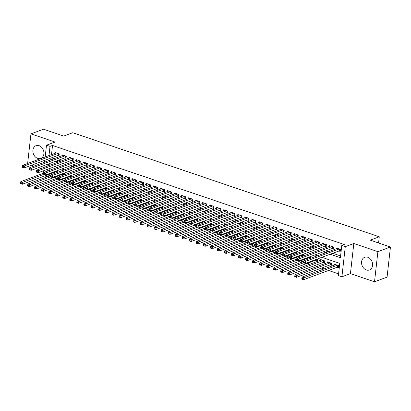 <?xml version="1.0" encoding="UTF-8"?>
<svg xmlns="http://www.w3.org/2000/svg" width="411" height="411" viewBox="0 0 411 411"><rect width="100%" height="100%" fill="white"/><g stroke="black" fill="none" stroke-linecap="round" stroke-linejoin="round"><path stroke-width="0.62" d="M37.689 158.384A6.776 5.338 -110.3 0 0 40.756 158.384A6.776 5.338 -110.3 0 0 43.864 152.034A6.776 5.338 -110.3 0 0 39.112 145.679A6.776 5.338 -110.3 0 0 36.045 145.674A6.776 5.338 -110.3 0 0 32.937 152.024A6.776 5.338 -110.3 0 0 37.689 158.384M366.355 269.976A6.776 5.338 -110.3 0 0 369.422 269.976A6.776 5.338 -110.3 0 0 372.53 263.626A6.776 5.338 -110.3 0 0 367.783 257.271A6.776 5.338 -110.3 0 0 364.711 257.271A6.776 5.338 -110.3 0 0 361.603 263.621A6.776 5.338 -110.3 0 0 366.355 269.976M49.289 174.249L49.14 175.595L46.628 176.525L44.814 175.908M31.37 165.284L33.897 166.136M38.403 167.667L40.925 168.525M45.174 156.966L46.494 145.201L55.028 142.036L30.953 133.863L43.504 129.208L63.715 136.072L72.752 132.722L379.276 236.798L370.239 240.147L390.45 247.011L387.07 277.137L374.519 281.792L377.899 251.66L353.82 243.487L345.281 246.651L341.906 276.778L338.387 275.586L339.758 263.369L321.9 257.307M353.82 243.487L350.439 273.613L374.519 281.792M350.439 273.613L341.906 276.778M49.14 175.595L49.849 175.836M54.355 177.362L56.882 178.22M61.388 179.751L63.911 180.609M68.416 182.14L70.939 182.998M75.444 184.524L77.972 185.382M82.477 186.913L85 187.77M89.506 189.301L92.033 190.154M96.539 191.685L99.061 192.543M103.567 194.074L106.095 194.932M110.6 196.458L113.123 197.316M117.628 198.847L120.156 199.705M124.656 201.236L127.184 202.094M131.69 203.62L134.212 204.478M138.718 206.009L141.245 206.867M145.751 208.398L148.273 209.25M152.779 210.781L155.307 211.639M159.812 213.17L162.335 214.028M166.84 215.554L169.368 216.412M173.868 217.943L176.396 218.801M180.902 220.332L183.424 221.19M187.93 222.716L190.457 223.574M194.963 225.105L197.486 225.963M201.991 227.489L204.519 228.346M209.024 229.877L211.547 230.735M216.052 232.266L218.58 233.124M223.081 234.65L225.608 235.508M230.114 237.039L232.636 237.897M237.142 239.428L239.67 240.286M244.175 241.812L246.698 242.67M251.203 244.201L253.731 245.059M258.236 246.585L260.759 247.443M265.265 248.974L267.792 249.831M272.293 251.362L274.82 252.22M279.326 253.746L281.848 254.604M286.354 256.135L288.882 256.993M293.387 258.524L295.91 259.377M300.415 260.908L302.943 261.766M307.449 263.297L309.971 264.155M314.477 265.681L317.004 266.539M321.505 268.07L324.032 268.928M328.538 270.459L338.582 273.865M30.953 133.863L27.629 163.47M390.45 247.011L377.899 251.66M57.781 155.492L59.009 155.913L59.241 153.873L55.023 152.44L54.92 153.354M64.81 157.881L66.043 158.297L66.269 156.262L62.051 154.829L61.948 155.743M71.843 160.264L73.071 160.686L73.302 158.651L69.084 157.218L68.981 158.127M78.871 162.653L80.104 163.069L80.33 161.035L76.112 159.602L76.009 160.516M85.904 165.042L87.132 165.458L87.363 163.424L83.145 161.991L83.043 162.9M92.932 167.426L94.165 167.847L94.391 165.808L90.173 164.379L90.071 165.289M99.965 169.815L101.193 170.231L101.419 168.197L97.201 166.763L97.104 167.678M106.994 172.204L108.221 172.62L108.453 170.586L104.235 169.152L104.132 170.062M114.022 174.588L115.255 175.004L115.481 172.969L111.263 171.536L111.16 172.45M121.055 176.977L122.283 177.393L122.514 175.358L118.296 173.925L118.193 174.839M128.083 179.36L129.316 179.782L129.542 177.742L125.324 176.314L125.221 177.223M135.116 181.749L136.344 182.165L136.575 180.131L132.357 178.698L132.255 179.612M142.144 184.138L143.377 184.554L143.603 182.52L139.386 181.087L139.283 181.996M149.178 186.522L150.405 186.943L150.637 184.904L146.414 183.476L146.316 184.385M156.206 188.911L157.434 189.327L157.665 187.293L153.447 185.859L153.344 186.774M163.234 191.3L164.467 191.716L164.693 189.682L160.475 188.248L160.372 189.158M170.267 193.684L171.495 194.1L171.726 192.065L167.508 190.632L167.405 191.547M177.295 196.073L178.528 196.489L178.754 194.454L174.536 193.021L174.434 193.935M184.328 198.456L185.556 198.878L185.787 196.838L181.57 195.41L181.467 196.319M191.356 200.845L192.589 201.262L192.816 199.227L188.598 197.794L188.495 198.708M198.39 203.234L199.618 203.65L199.849 201.616L195.626 200.183L195.528 201.092M205.418 205.618L206.651 206.039L206.877 204L202.659 202.572L202.556 203.481M212.446 208.007L213.679 208.423L213.905 206.389L209.687 204.955L209.584 205.87M219.479 210.396L220.707 210.812L220.938 208.778L216.72 207.344L216.618 208.254M226.507 212.78L227.74 213.196L227.966 211.162L223.748 209.728L223.646 210.643M233.54 215.169L234.768 215.585L235 213.55L230.782 212.117L230.679 213.026M240.569 217.553L241.802 217.974L242.028 215.934L237.81 214.506L237.707 215.415M247.602 219.942L248.83 220.358L249.061 218.323L244.838 216.89L244.74 217.804M254.63 222.33L255.863 222.747L256.089 220.712L251.871 219.279L251.768 220.188M261.658 224.714L262.891 225.136L263.117 223.096L258.899 221.668L258.796 222.577M268.691 227.103L269.919 227.519L270.15 225.485L265.932 224.052L265.83 224.966M275.719 229.487L276.952 229.908L277.178 227.874L272.961 226.44L272.858 227.35M282.753 231.876L283.98 232.292L284.212 230.258L279.994 228.824L279.891 229.739M289.781 234.265L291.014 234.681L291.24 232.647L287.022 231.213L286.919 232.123M296.814 236.649L298.042 237.07L298.273 235.03L294.055 233.602L293.952 234.511M303.842 239.038L305.075 239.454L305.301 237.419L301.083 235.986L300.98 236.9M310.875 241.427L312.103 241.843L312.329 239.808L308.111 238.375L308.009 239.284M317.903 243.81L319.131 244.232L319.362 242.192L315.145 240.764L315.042 241.673M324.931 246.199L326.164 246.615L326.391 244.581L322.173 243.148L322.07 244.062M331.965 248.583L333.193 249.004L333.424 246.97L329.206 245.537L329.103 246.446M337.169 267.258L338.397 267.674L338.628 265.64L334.41 264.206L334.307 265.121M330.136 264.874L331.369 265.29L331.595 263.256L327.377 261.822L327.274 262.732M323.108 262.485L324.336 262.901L324.567 260.867L320.349 259.433L320.246 260.348M316.074 260.096L317.307 260.517L317.482 258.945M309.046 257.712L310.274 258.129L310.454 256.556M302.018 255.323L303.246 255.74L303.421 254.173M294.985 252.935L296.218 253.356L296.393 251.784M287.957 250.551L289.185 250.967L289.359 249.4M280.924 248.162L282.157 248.578L282.331 247.011M273.896 245.778L275.123 246.194L275.303 244.622M266.862 243.389L268.095 243.805L268.27 242.238M259.834 241L261.062 241.421L261.242 239.849M252.801 238.616L254.034 239.032L254.209 237.46M245.773 236.227L247.006 236.644L247.181 235.077M238.745 233.838L239.973 234.26L240.147 232.688M231.712 231.455L232.945 231.871L233.119 230.304M224.683 229.066L225.911 229.482L226.091 227.915M217.65 226.682L218.883 227.098L219.058 225.526M210.622 224.293L211.85 224.709L212.03 223.142M203.589 221.904L204.822 222.325L204.997 220.753M196.561 219.52L197.794 219.936L197.968 218.364M189.533 217.131L190.761 217.547L190.935 215.981M182.499 214.742L183.732 215.164L183.907 213.592M175.471 212.359L176.699 212.775L176.874 211.208M168.438 209.97L169.671 210.386L169.846 208.819M161.41 207.586L162.638 208.002L162.818 206.43M154.377 205.197L155.61 205.613L155.784 204.046M147.349 202.808L148.577 203.229L148.756 201.657M140.321 200.424L141.548 200.84L141.723 199.268M133.287 198.035L134.52 198.451L134.695 196.884M126.259 195.646L127.487 196.068L127.662 194.495M119.226 193.262L120.459 193.679L120.634 192.112M112.198 190.874L113.426 191.295L113.606 189.723M105.165 188.49L106.398 188.906L106.572 187.334M98.137 186.101L99.364 186.517L99.544 184.95M91.108 183.712L92.336 184.133L92.511 182.561M84.075 181.328L85.308 181.744L85.483 180.172M77.047 178.939L78.275 179.355L78.45 177.788M70.014 176.55L71.247 176.971L71.422 175.399M62.986 174.166L64.214 174.583L64.393 173.016M49.952 168.382L49.741 170.252M313.66 257.163L313.29 257.301M306.627 254.779L306.257 254.912M299.598 252.39L299.229 252.529M292.57 250.001L292.195 250.14M285.537 247.617L285.167 247.751M278.509 245.228L278.139 245.367M271.476 242.839L271.106 242.978M264.448 240.456L264.078 240.594M257.414 238.067L257.045 238.205M250.386 235.683L250.016 235.816M243.353 233.294L242.983 233.433M236.325 230.905L235.955 231.044M229.297 228.521L228.927 228.655M222.264 226.132L221.894 226.271M215.236 223.743L214.866 223.882M208.202 221.359L207.832 221.498M201.174 218.971L200.804 219.109M194.141 216.587L193.771 216.72M187.113 214.198L186.743 214.337M180.085 211.809L179.71 211.948M173.052 209.425L172.682 209.559M166.023 207.036L165.654 207.175M158.99 204.647L158.62 204.786M151.962 202.263L151.592 202.402M144.929 199.874L144.559 200.013M137.901 197.491L137.531 197.624M130.873 195.102L130.498 195.24M123.839 192.713L123.47 192.851M116.811 190.329L116.441 190.463M109.778 187.94L109.408 188.079M102.75 185.551L102.38 185.69M95.717 183.167L95.347 183.306M88.689 180.778L88.319 180.917M81.661 178.395L81.286 178.528M74.627 176.006L74.257 176.144M67.599 173.617L67.229 173.755M60.566 171.233L60.196 171.366M53.538 168.844L53.168 168.983M57.36 170.627L57.186 172.199L55.953 171.777M330.233 254.219L340.4 257.671L341.767 245.454L344.279 244.524L52.521 145.463L51.493 154.623M51.534 157.809L54.057 158.667M58.562 160.198L61.09 161.055M65.59 162.581L68.118 163.439M72.624 164.97L75.146 165.828M79.652 167.359L82.179 168.212M86.685 169.743L89.208 170.601M93.713 172.132L96.241 172.99M100.746 174.516L103.269 175.374M107.774 176.905L110.302 177.763M114.803 179.294L117.33 180.152M121.836 181.677L124.358 182.535M128.864 184.066L131.392 184.924M135.897 186.455L138.42 187.308M142.925 188.839L145.453 189.697M149.958 191.228L152.481 192.086M156.987 193.612L159.514 194.47M164.02 196.001L166.542 196.859M171.048 198.39L173.57 199.248M178.076 200.774L180.604 201.631M185.109 203.162L187.632 204.02M192.137 205.546L194.665 206.404M199.171 207.935L201.693 208.793M206.199 210.324L208.726 211.182M213.232 212.708L215.754 213.566M220.26 215.097L222.788 215.955M227.288 217.486L229.816 218.339M234.321 219.87L236.844 220.728M241.349 222.259L243.877 223.116M248.383 224.642L250.905 225.5M255.411 227.031L257.938 227.889M262.444 229.42L264.967 230.278M269.472 231.804L272 232.662M276.5 234.193L279.028 235.051M283.533 236.582L286.056 237.435M290.562 238.966L293.089 239.824M297.595 241.355L300.117 242.213M304.623 243.738L307.151 244.596M311.656 246.127L314.179 246.985M318.684 248.516L321.212 249.374M325.712 250.9L328.24 251.758M332.746 253.289L340.591 255.95M338.993 250.972L340.226 251.388L340.452 249.354L336.234 247.92L336.131 248.835M378.582 242.978L379.276 236.798M46.494 145.201L50.008 146.393L48.981 155.553M52.521 145.463L50.008 146.393M341.767 245.454L345.281 246.651M43.35 173.252L43.633 170.724M44.008 167.385L44.218 165.515M44.588 162.175L44.799 160.305M50.245 165.073L48 164.308L47.815 165.972M47.44 169.311L47.229 171.181M46.782 175.178L46.628 176.525M317.4 255.776L314.872 254.923M310.367 253.392L307.844 252.534M303.339 251.003L300.811 250.145M296.305 248.619L293.783 247.761M289.277 246.23L286.75 245.372M282.244 243.841L279.721 242.983M275.216 241.457L272.688 240.599M268.188 239.068L265.66 238.21M261.155 236.679L258.632 235.827M254.126 234.296L251.599 233.438M247.093 231.907L244.571 231.049M240.065 229.523L237.537 228.665M233.032 227.134L230.509 226.276M226.004 224.745L223.476 223.887M218.971 222.361L216.448 221.503M211.942 219.972L209.415 219.114M204.914 217.583L202.387 216.731M197.881 215.2L195.359 214.342M190.853 212.811L188.325 211.953M183.82 210.427L181.297 209.569M176.792 208.038L174.264 207.18M169.758 205.649L167.236 204.791M162.73 203.265L160.203 202.407M155.702 200.876L153.175 200.018M148.669 198.487L146.146 197.634M141.641 196.104L139.113 195.246M134.608 193.715L132.085 192.857M127.58 191.331L125.052 190.473M120.546 188.942L118.024 188.084M113.518 186.553L110.991 185.695M106.49 184.169L103.962 183.311M99.457 181.78L96.934 180.922M92.429 179.396L89.901 178.538M85.396 177.007L82.873 176.149M78.367 174.618L75.84 173.761M71.334 172.235L68.812 171.377M64.306 169.846L61.778 168.988M57.278 167.457L54.75 166.599M49.022 158.738L51.545 159.596M56.05 161.127L58.578 161.985M63.083 163.511L65.606 164.369M70.111 165.9L72.639 166.758M77.145 168.289L79.667 169.147M84.173 170.673L86.7 171.531M91.206 173.062L93.729 173.92M98.234 175.451L100.762 176.304M105.262 177.835L107.79 178.693M112.295 180.224L114.818 181.081M119.324 182.607L121.851 183.465M126.357 184.996L128.879 185.854M133.385 187.385L135.913 188.243M140.418 189.769L142.941 190.627M147.446 192.158L149.974 193.016M154.474 194.542L157.002 195.4M161.508 196.931L164.03 197.789M168.536 199.32L171.063 200.178M175.569 201.703L178.091 202.561M182.597 204.092L185.125 204.95M189.63 206.481L192.153 207.334M196.658 208.865L199.186 209.723M203.686 211.254L206.214 212.112M210.72 213.638L213.242 214.496M217.748 216.027L220.275 216.885M224.781 218.416L227.304 219.274M231.809 220.799L234.337 221.657M238.842 223.188L241.365 224.046M245.87 225.577L248.398 226.43M252.899 227.961L255.426 228.819M259.932 230.35L262.454 231.208M266.96 232.734L269.488 233.592M273.993 235.123L276.516 235.981M281.021 237.512L283.549 238.37M288.054 239.896L290.577 240.754M295.083 242.285L297.61 243.142M302.111 244.673L304.638 245.526M309.144 247.057L311.666 247.915M316.172 249.446L318.7 250.304M323.205 251.83L325.728 252.688M339.224 248.938L305.63 261.386L303.873 260.79L337.467 248.342M340.303 250.695L339.635 250.772A0.868 0.288 6.4 0 0 339.394 250.823L305.404 263.42L303.647 262.824L304.294 262.876L304.381 262.059L303.683 261.822L303.59 262.634M304.381 262.059L305.63 261.386L305.404 263.42L304.294 262.876M303.873 260.79L303.683 261.822M335.638 264.627L302.049 277.076L303.806 277.672L303.575 279.706L337.57 267.109A0.868 0.288 -173.6 0 1 337.806 267.058L338.474 266.98M302.465 279.161L303.575 279.706L301.818 279.11L302.465 279.161L302.558 278.345L301.854 278.108L301.761 278.92M302.558 278.345L337.395 265.223M301.854 278.108L302.049 277.076M332.191 246.549L298.602 259.002L296.845 258.401L330.434 245.953M333.27 248.306L332.602 248.383A0.868 0.288 6.4 0 0 332.365 248.434L298.376 261.036L296.619 260.44L297.261 260.487L297.353 259.675L296.65 259.433L296.557 260.25M297.353 259.675L298.602 259.002L298.376 261.036L297.261 260.487M296.845 258.401L296.65 259.433M325.163 244.165L291.574 256.613L289.817 256.017L323.406 243.564M326.242 245.922L325.574 245.999A0.868 0.288 6.4 0 0 325.337 246.05L291.342 258.647L289.585 258.051L290.233 258.103L290.325 257.286L289.621 257.05L289.529 257.861M290.325 257.286L291.574 256.613L291.342 258.647L290.233 258.103M289.817 256.017L289.621 257.05M318.129 241.776L284.54 254.224L282.783 253.628L316.372 241.18M319.213 243.533L318.546 243.61A0.868 0.288 6.4 0 0 318.304 243.661L284.314 256.264L282.557 255.663L283.2 255.714L283.292 254.897L282.588 254.661L282.501 255.472M283.292 254.897L284.54 254.224L284.314 256.264L283.2 255.714M282.783 253.628L282.588 254.661M311.101 239.387L277.512 251.84L275.755 251.244L309.344 238.791M312.18 241.149L311.512 241.221A0.868 0.288 6.4 0 0 311.276 241.278L277.281 253.875L275.524 253.279L276.171 253.325L276.264 252.513L275.56 252.272L275.468 253.089M276.264 252.513L277.512 251.84L277.281 253.875L276.171 253.325M275.755 251.244L275.56 252.272M328.61 262.239L295.016 274.687L296.773 275.288L296.547 277.322L330.536 264.725A0.868 0.288 -173.6 0 1 330.778 264.669L331.446 264.592M295.437 276.773L296.547 277.322L294.79 276.726L295.437 276.773L295.524 275.961L294.826 275.719L294.733 276.536M295.524 275.961L330.367 262.835M294.826 275.719L295.016 274.687M321.577 259.85L287.988 272.303L289.745 272.899L289.519 274.933L323.508 262.336A0.868 0.288 -173.6 0 1 323.745 262.285L324.413 262.208M288.404 274.389L289.519 274.933L287.762 274.337L288.404 274.389L288.496 273.572L287.792 273.336L287.7 274.147M288.496 273.572L323.334 260.451M287.792 273.336L287.988 272.303M303.75 261.468L280.96 269.914L282.717 270.51L282.485 272.55L316.48 259.947A0.868 0.288 -173.6 0 1 316.717 259.896L317.384 259.819M281.376 272L282.485 272.55L280.728 271.948L281.376 272L281.468 271.183L280.764 270.947L280.672 271.758M281.468 271.183L303.626 262.763M280.764 270.947L280.96 269.914M296.716 259.079L273.926 267.53L275.683 268.126L275.457 270.161L309.447 257.563A0.868 0.288 -173.6 0 1 309.688 257.507L310.356 257.435M274.343 269.611L275.457 270.161L273.7 269.565L274.343 269.611L274.435 268.799L273.731 268.558L273.644 269.375M274.435 268.799L296.598 260.374M273.731 268.558L273.926 267.53M304.073 237.003L270.479 249.451L268.722 248.855L302.311 236.407M305.152 238.76L304.484 238.837A0.868 0.288 6.4 0 0 304.243 238.889L270.253 251.486L268.496 250.89L269.143 250.941L269.231 250.124L268.527 249.888L268.44 250.7M269.231 250.124L270.479 249.451L270.253 251.486L269.143 250.941M268.722 248.855L268.527 249.888M289.688 256.695L266.898 265.141L268.655 265.737L268.424 267.772L302.419 255.174A0.868 0.288 -173.6 0 1 302.655 255.123L303.323 255.046M267.314 267.227L268.424 267.772L266.667 267.176L267.314 267.227L267.407 266.41L266.703 266.174L266.611 266.986M267.407 266.41L289.565 257.985M266.703 266.174L266.898 265.141M297.04 234.614L263.451 247.062L261.694 246.466L295.283 234.018M298.119 236.371L297.451 236.448A0.868 0.288 6.4 0 0 297.215 236.5L263.22 249.102L261.463 248.506L262.11 248.552L262.203 247.741L261.499 247.499L261.406 248.316M262.203 247.741L263.451 247.062L263.22 249.102L262.11 248.552M261.694 246.466L261.499 247.499M282.655 254.306L259.865 262.752L261.622 263.348L261.396 265.388L295.386 252.786A0.868 0.288 -173.6 0 1 295.627 252.734L296.295 252.657M260.286 264.838L261.396 265.388L259.639 264.792L260.286 264.838L260.374 264.026L259.67 263.785L259.582 264.602M260.374 264.026L282.537 255.601M259.67 263.785L259.865 262.752M290.012 232.225L256.418 244.679L254.661 244.083L288.255 231.629M291.091 233.987L290.423 234.065A0.868 0.288 6.4 0 0 290.181 234.116L256.192 246.713L254.435 246.117L255.082 246.163L255.169 245.352L254.471 245.11L254.378 245.927M255.169 245.352L256.418 244.679L256.192 246.713L255.082 246.163M254.661 244.083L254.471 245.11M275.627 251.917L252.837 260.369L254.594 260.964L254.363 262.999L288.358 250.402A0.868 0.288 -173.6 0 1 288.594 250.35L289.262 250.273M253.253 262.449L254.363 262.999L252.606 262.403L253.253 262.449L253.346 261.637L252.642 261.396L252.549 262.213M253.346 261.637L275.504 253.212M252.642 261.396L252.837 260.369M282.979 229.841L249.39 242.29L247.633 241.694L281.222 229.246M284.058 231.599L283.39 231.676A0.868 0.288 6.4 0 0 283.153 231.727L249.164 244.324L247.401 243.728L248.049 243.78L248.141 242.963L247.437 242.726L247.345 243.538M248.141 242.963L249.39 242.29L249.164 244.324L248.049 243.78M247.633 241.694L247.437 242.726M268.594 249.534L245.804 257.98L247.561 258.576L247.335 260.61L281.324 248.013A0.868 0.288 -173.6 0 1 281.566 247.961L282.234 247.884M246.225 260.065L247.335 260.61L245.578 260.014L246.225 260.065L246.312 259.249L245.614 259.012L245.521 259.824M246.312 259.249L268.475 250.828M245.614 259.012L245.804 257.98M275.951 227.453L242.362 239.906L240.599 239.305L274.194 226.857M277.029 229.21L276.362 229.287A0.868 0.288 6.4 0 0 276.125 229.343L242.13 241.94L240.373 241.344L241.021 241.391L241.113 240.579L240.409 240.337L240.317 241.154M241.113 240.579L242.362 239.906L242.13 241.94L241.021 241.391M240.599 239.305L240.409 240.337M261.566 247.145L238.776 255.591L240.533 256.192L240.307 258.226L274.296 245.629A0.868 0.288 -173.6 0 1 274.533 245.573L275.2 245.495M239.192 257.676L240.307 258.226L238.544 257.63L239.192 257.676L239.284 256.865L238.58 256.623L238.488 257.44M239.284 256.865L261.447 248.439M238.58 256.623L238.776 255.591M268.917 225.069L235.328 237.517L233.571 236.921L267.16 224.468M270.001 226.826L269.328 226.903A0.868 0.288 6.4 0 0 269.092 226.954L235.102 239.551L233.345 238.955L233.987 239.007L234.08 238.19L233.376 237.954L233.289 238.765M234.08 238.19L235.328 237.517L235.102 239.551L233.987 239.007M233.571 236.921L233.376 237.954M254.537 244.761L231.742 253.207L233.505 253.803L233.273 255.837L267.268 243.24A0.868 0.288 -173.6 0 1 267.504 243.189L268.172 243.112M232.164 255.293L233.273 255.837L231.516 255.241L232.164 255.293L232.256 254.476L231.552 254.239L231.46 255.051M232.256 254.476L254.414 246.05M231.552 254.239L231.742 253.207M261.889 222.68L228.3 235.128L226.543 234.532L260.132 222.084M262.968 224.437L262.3 224.514A0.868 0.288 6.4 0 0 262.064 224.565L228.069 237.168L226.312 236.566L226.959 236.618L227.052 235.801L226.348 235.565L226.256 236.376M227.052 235.801L228.3 235.128L228.069 237.168L226.959 236.618M226.543 234.532L226.348 235.565M247.504 242.372L224.714 250.818L226.471 251.414L226.245 253.453L260.235 240.851A0.868 0.288 -173.6 0 1 260.471 240.8L261.144 240.723M225.13 252.904L226.245 253.453L224.488 252.852L225.13 252.904L225.223 252.087L224.519 251.851L224.432 252.662M225.223 252.087L247.386 243.666M224.519 251.851L224.714 250.818M254.861 220.291L221.267 232.744L219.51 232.148L253.099 219.695M255.94 222.053L255.272 222.125A0.868 0.288 6.4 0 0 255.031 222.181L221.041 234.779L219.284 234.183L219.931 234.229L220.019 233.417L219.315 233.176L219.227 233.993M220.019 233.417L221.267 232.744L221.041 234.779L219.931 234.229M219.51 232.148L219.315 233.176M240.476 239.983L217.686 248.434L219.443 249.03L219.212 251.064L253.207 238.467A0.868 0.288 -173.6 0 1 253.443 238.416L254.111 238.339M218.102 250.515L219.212 251.064L217.455 250.469L218.102 250.515L218.195 249.703L217.491 249.462L217.398 250.278M218.195 249.703L240.353 241.278M217.491 249.462L217.686 248.434M247.828 217.907L214.239 230.355L212.482 229.759L246.071 217.311M248.907 219.664L248.239 219.741A0.868 0.288 6.4 0 0 248.003 219.793L214.008 232.39L212.251 231.794L212.898 231.845L212.99 231.028L212.287 230.792L212.194 231.604M212.99 231.028L214.239 230.355L214.008 232.39L212.898 231.845M212.482 229.759L212.287 230.792M240.8 215.518L207.206 227.966L205.449 227.37L239.043 214.922M241.879 217.275L241.211 217.352A0.868 0.288 6.4 0 0 240.969 217.404L206.98 230.006L205.223 229.41L205.87 229.456L205.957 228.644L205.259 228.403L205.166 229.22M205.957 228.644L207.206 227.966L206.98 230.006L205.87 229.456M205.449 227.37L205.259 228.403M233.767 213.134L200.178 225.582L198.421 224.987L232.01 212.533M234.845 214.891L234.178 214.968A0.868 0.288 6.4 0 0 233.941 215.02L199.952 227.617L198.189 227.021L198.837 227.067L198.929 226.256L198.225 226.014L198.133 226.831M198.929 226.256L200.178 225.582L199.952 227.617L198.837 227.067M198.421 224.987L198.225 226.014M226.738 210.745L193.149 223.194L191.387 222.598L224.981 210.149M227.817 212.502L227.149 212.579A0.868 0.288 6.4 0 0 226.913 212.631L192.918 225.228L191.161 224.632L191.809 224.683L191.901 223.867L191.197 223.63L191.105 224.442M191.901 223.867L193.149 223.194L192.918 225.228L191.809 224.683M191.387 222.598L191.197 223.63M219.705 208.356L186.116 220.81L184.359 220.209L217.948 207.761M220.789 210.113L220.116 210.191A0.868 0.288 6.4 0 0 219.88 210.247L185.89 222.844L184.133 222.248L184.775 222.294L184.868 221.483L184.164 221.241L184.077 222.058M184.868 221.483L186.116 220.81L185.89 222.844L184.775 222.294M184.359 220.209L184.164 221.241M212.677 205.973L179.088 218.421L177.331 217.825L210.92 205.372M213.756 207.73L213.088 207.807A0.868 0.288 6.4 0 0 212.852 207.858L178.857 220.455L177.1 219.859L177.747 219.911L177.84 219.094L177.136 218.858L177.043 219.669M177.84 219.094L179.088 218.421L178.857 220.455L177.747 219.911M177.331 217.825L177.136 218.858M205.644 203.584L172.055 216.032L170.298 215.436L203.887 202.988M206.728 205.341L206.06 205.418A0.868 0.288 6.4 0 0 205.819 205.469L171.829 218.071L170.072 217.47L170.714 217.522L170.806 216.705L170.103 216.469L170.015 217.28M170.806 216.705L172.055 216.032L171.829 218.071L170.714 217.522M170.298 215.436L170.103 216.469M198.616 201.195L165.027 213.648L163.27 213.052L196.859 200.599M199.695 202.957L199.027 203.034A0.868 0.288 6.4 0 0 198.79 203.085L164.796 215.683L163.039 215.087L163.686 215.133L163.778 214.321L163.075 214.08L162.982 214.896M163.778 214.321L165.027 213.648L164.796 215.683L163.686 215.133M163.27 213.052L163.075 214.08M191.588 198.811L157.994 211.259L156.237 210.663L189.831 198.215M192.667 200.568L191.999 200.645A0.868 0.288 6.4 0 0 191.757 200.696L157.767 213.294L156.01 212.698L156.658 212.749L156.745 211.932L156.046 211.696L155.954 212.508M156.745 211.932L157.994 211.259L157.767 213.294L156.658 212.749M156.237 210.663L156.046 211.696M184.554 196.422L150.965 208.87L149.208 208.274L182.797 195.826M185.633 198.179L184.965 198.256A0.868 0.288 6.4 0 0 184.729 198.308L150.739 210.91L148.977 210.314L149.625 210.36L149.717 209.548L149.013 209.307L148.921 210.124M149.717 209.548L150.965 208.87L150.739 210.91L149.625 210.36M149.208 208.274L149.013 209.307M177.526 194.038L143.937 206.486L142.175 205.89L175.769 193.437M178.605 195.795L177.937 195.872A0.868 0.288 6.4 0 0 177.696 195.924L143.706 208.521L141.949 207.925L142.596 207.971L142.689 207.159L141.985 206.918L141.893 207.735M142.689 207.159L143.937 206.486L143.706 208.521L142.596 207.971M142.175 205.89L141.985 206.918M170.493 191.649L136.904 204.097L135.147 203.502L168.736 191.053M171.577 193.406L170.904 193.483A0.868 0.288 6.4 0 0 170.668 193.535L136.678 206.132L134.921 205.536L135.563 205.587L135.656 204.77L134.952 204.534L134.859 205.346M135.656 204.77L136.904 204.097L136.678 206.132L135.563 205.587M135.147 203.502L134.952 204.534M163.465 189.26L129.876 201.714L128.119 201.113L161.708 188.664M164.544 191.017L163.876 191.094A0.868 0.288 6.4 0 0 163.64 191.151L129.645 203.748L127.888 203.152L128.535 203.198L128.628 202.387L127.924 202.145L127.831 202.962M128.628 202.387L129.876 201.714L129.645 203.748L128.535 203.198M128.119 201.113L127.924 202.145M156.432 186.877L122.843 199.325L121.086 198.729L154.675 186.281M157.516 188.634L156.848 188.711A0.868 0.288 6.4 0 0 156.606 188.762L122.617 201.359L120.86 200.763L121.502 200.815L121.594 199.998L120.891 199.761L120.803 200.573M121.594 199.998L122.843 199.325L122.617 201.359L121.502 200.815M121.086 198.729L120.891 199.761M149.404 184.488L115.815 196.936L114.058 196.34L147.647 183.892M150.483 186.245L149.815 186.322A0.868 0.288 6.4 0 0 149.578 186.373L115.583 198.975L113.826 198.374L114.474 198.426L114.566 197.609L113.862 197.372L113.77 198.189M114.566 197.609L115.815 196.936L115.583 198.975L114.474 198.426M114.058 196.34L113.862 197.372M142.376 182.099L108.781 194.552L107.024 193.956L140.613 181.503M143.454 183.861L142.787 183.938A0.868 0.288 6.4 0 0 142.545 183.989L108.555 196.586L106.798 195.99L107.446 196.037L107.533 195.225L106.834 194.984L106.742 195.8M107.533 195.225L108.781 194.552L108.555 196.586L107.446 196.037M107.024 193.956L106.834 194.984M135.342 179.715L101.753 192.163L99.996 191.567L133.585 179.119M136.421 181.472L135.753 181.549A0.868 0.288 6.4 0 0 135.517 181.6L101.527 194.198L99.765 193.602L100.412 193.653L100.505 192.836L99.801 192.6L99.709 193.411M100.505 192.836L101.753 192.163L101.527 194.198L100.412 193.653M99.996 191.567L99.801 192.6M128.314 177.326L94.725 189.774L92.963 189.178L126.557 176.73M129.393 179.083L128.725 179.16A0.868 0.288 6.4 0 0 128.484 179.211L94.494 191.814L92.737 191.218L93.384 191.264L93.477 190.452L92.773 190.211L92.681 191.028M93.477 190.452L94.725 189.774L94.494 191.814L93.384 191.264M92.963 189.178L92.773 190.211M121.281 174.942L87.692 187.39L85.935 186.794L119.524 174.341M122.365 176.699L121.692 176.776A0.868 0.288 6.4 0 0 121.456 176.828L87.466 189.425L85.709 188.829L86.351 188.875L86.444 188.063L85.74 187.827L85.647 188.639M86.444 188.063L87.692 187.39L87.466 189.425L86.351 188.875M85.935 186.794L85.74 187.827M114.253 172.553L80.664 185.001L78.907 184.405L112.496 171.957M115.332 174.31L114.664 174.387A0.868 0.288 6.4 0 0 114.428 174.439L80.433 187.036L78.676 186.44L79.323 186.491L79.415 185.674L78.712 185.438L78.619 186.25M79.415 185.674L80.664 185.001L80.433 187.036L79.323 186.491M78.907 184.405L78.712 185.438M107.22 170.164L73.631 182.618L71.874 182.016L105.463 169.568M108.304 171.921L107.636 171.998A0.868 0.288 6.4 0 0 107.394 172.055L73.405 184.652L71.648 184.056L72.29 184.102L72.382 183.291L71.678 183.049L71.591 183.866M72.382 183.291L73.631 182.618L73.405 184.652L72.29 184.102M71.874 182.016L71.678 183.049M100.192 167.78L66.603 180.229L64.846 179.633L98.434 167.185M101.27 169.538L100.603 169.615A0.868 0.288 6.4 0 0 100.366 169.666L66.371 182.263L64.614 181.667L65.262 181.719L65.354 180.902L64.65 180.665L64.558 181.477M65.354 180.902L66.603 180.229L66.371 182.263L65.262 181.719M64.846 179.633L64.65 180.665M93.163 165.392L59.569 177.84L57.812 177.244L91.401 164.796M94.242 167.149L93.574 167.226A0.868 0.288 6.4 0 0 93.333 167.277L59.343 179.879L57.586 179.278L58.234 179.33L58.321 178.513L57.622 178.276L57.53 179.093M58.321 178.513L59.569 177.84L59.343 179.879L58.234 179.33M57.812 177.244L57.622 178.276M86.13 163.003L52.541 175.456L50.784 174.86L84.373 162.407M87.209 164.765L86.541 164.842A0.868 0.288 6.4 0 0 86.305 164.893L52.31 177.49L50.553 176.894L51.2 176.941L51.293 176.129L50.589 175.887L50.496 176.704M51.293 176.129L52.541 175.456L52.31 177.49L51.2 176.941M50.784 174.86L50.589 175.887M79.102 160.619L45.513 173.067L43.751 172.471L77.345 160.023M80.181 162.376L79.513 162.453A0.868 0.288 6.4 0 0 79.272 162.504L45.282 175.101L43.525 174.505L44.172 174.557L44.26 173.74L43.561 173.504L43.468 174.315M44.26 173.74L45.513 173.067L45.282 175.101L44.172 174.557M43.751 172.471L43.561 173.504M72.069 158.23L38.48 170.678L36.723 170.082L70.312 157.634M73.148 159.987L72.48 160.064A0.868 0.288 6.4 0 0 72.244 160.115L38.254 172.718L36.497 172.122L37.139 172.168L37.231 171.356L36.528 171.115L36.435 171.932M37.231 171.356L38.48 170.678L38.254 172.718L37.139 172.168M36.723 170.082L36.528 171.115M65.041 155.846L31.452 168.294L29.695 167.698L63.284 155.245M66.12 157.603L65.452 157.68A0.868 0.288 6.4 0 0 65.215 157.732L31.221 170.329L29.464 169.733L30.111 169.779L30.203 168.967L29.5 168.731L29.407 169.543M30.203 168.967L31.452 168.294L31.221 170.329L30.111 169.779M29.695 167.698L29.5 168.731M58.008 153.457L24.419 165.905L22.662 165.309L56.25 152.861M59.092 155.214L58.424 155.291A0.868 0.288 6.4 0 0 58.182 155.343L24.192 167.945L22.435 167.344L23.078 167.395L23.17 166.578L22.466 166.342L22.379 167.154M23.17 166.578L24.419 165.905L24.192 167.945L23.078 167.395M22.662 165.309L22.466 166.342M233.443 237.599L210.653 246.045L212.41 246.641L212.184 248.676L246.174 236.078A0.868 0.288 -173.6 0 1 246.415 236.027L247.083 235.95M211.074 248.131L212.184 248.676L210.427 248.08L211.074 248.131L211.162 247.314L210.458 247.078L210.37 247.89M211.162 247.314L233.325 238.889M210.458 247.078L210.653 246.045M226.415 235.21L203.625 243.656L205.382 244.252L205.151 246.292L239.145 233.689A0.868 0.288 -173.6 0 1 239.382 233.638L240.05 233.561M204.041 245.742L205.151 246.292L203.394 245.696L204.041 245.742L204.133 244.93L203.43 244.689L203.337 245.506M204.133 244.93L226.291 236.505M203.43 244.689L203.625 243.656M219.382 232.826L196.592 241.272L198.349 241.868L198.123 243.903L232.112 231.306A0.868 0.288 -173.6 0 1 232.354 231.254L233.022 231.177M197.013 243.353L198.123 243.903L196.366 243.307L197.013 243.353L197.1 242.541L196.401 242.3L196.309 243.117M197.1 242.541L219.263 234.116M196.401 242.3L196.592 241.272M212.353 230.437L189.563 238.883L191.321 239.479L191.094 241.514L225.084 228.917A0.868 0.288 -173.6 0 1 225.32 228.865L225.988 228.788M189.98 240.969L191.094 241.514L189.332 240.918L189.98 240.969L190.072 240.152L189.368 239.916L189.276 240.728M190.072 240.152L212.235 231.732M189.368 239.916L189.563 238.883M205.325 228.048L182.53 236.495L184.292 237.096L184.061 239.13L218.056 226.533A0.868 0.288 -173.6 0 1 218.292 226.476L218.96 226.399M182.952 238.58L184.061 239.13L182.304 238.534L182.952 238.58L183.044 237.769L182.34 237.527L182.248 238.344M183.044 237.769L205.202 229.343M182.34 237.527L182.53 236.495M198.292 225.665L175.502 234.111L177.259 234.707L177.033 236.741L211.023 224.144A0.868 0.288 -173.6 0 1 211.259 224.093L211.932 224.016M175.918 236.197L177.033 236.741L175.276 236.145L175.918 236.197L176.011 235.38L175.307 235.143L175.22 235.955M176.011 235.38L198.174 226.954M175.307 235.143L175.502 234.111M191.264 223.276L168.474 231.722L170.231 232.318L170 234.357L203.995 221.755A0.868 0.288 -173.6 0 1 204.231 221.704L204.899 221.627M168.89 233.808L170 234.357L168.243 233.756L168.89 233.808L168.983 232.991L168.279 232.754L168.186 233.571M168.983 232.991L191.141 224.57M168.279 232.754L168.474 231.722M184.231 220.887L161.441 229.338L163.198 229.934L162.972 231.968L196.961 219.371A0.868 0.288 -173.6 0 1 197.203 219.32L197.871 219.243M161.857 231.419L162.972 231.968L161.215 231.372L161.857 231.419L161.949 230.607L161.246 230.365L161.158 231.182M161.949 230.607L184.113 222.181M161.246 230.365L161.441 229.338M177.203 218.503L154.413 226.949L156.17 227.545L155.939 229.579L189.933 216.982A0.868 0.288 -173.6 0 1 190.17 216.931L190.838 216.854M154.829 229.035L155.939 229.579L154.182 228.984L154.829 229.035L154.921 228.218L154.217 227.982L154.125 228.793M154.921 228.218L177.079 219.793M154.217 227.982L154.413 226.949M170.169 216.114L147.379 224.56L149.136 225.156L148.91 227.196L182.9 214.593A0.868 0.288 -173.6 0 1 183.142 214.542L183.809 214.465M147.801 226.646L148.91 227.196L147.153 226.6L147.801 226.646L147.888 225.834L147.189 225.593L147.097 226.41M147.888 225.834L170.051 217.409M147.189 225.593L147.379 224.56M163.141 213.73L140.351 222.176L142.108 222.772L141.882 224.807L175.872 212.21A0.868 0.288 -173.6 0 1 176.108 212.158L176.776 212.081M140.768 224.257L141.882 224.807L140.12 224.211L140.768 224.257L140.86 223.445L140.156 223.209L140.064 224.021M140.86 223.445L163.023 215.02M140.156 223.209L140.351 222.176M156.113 211.341L133.318 219.787L135.08 220.383L134.849 222.418L168.839 209.821A0.868 0.288 -173.6 0 1 169.08 209.769L169.748 209.692M133.739 221.873L134.849 222.418L133.092 221.822L133.739 221.873L133.832 221.056L133.128 220.82L133.036 221.632M133.832 221.056L155.99 212.636M133.128 220.82L133.318 219.787M149.08 208.952L126.29 217.398L128.047 218L127.821 220.034L161.811 207.437A0.868 0.288 -173.6 0 1 162.047 207.38L162.72 207.303M126.706 219.484L127.821 220.034L126.064 219.438L126.706 219.484L126.799 218.673L126.095 218.431L126.002 219.248M126.799 218.673L148.962 210.247M126.095 218.431L126.29 217.398M142.052 206.569L119.262 215.015L121.019 215.611L120.788 217.645L154.783 205.048A0.868 0.288 -173.6 0 1 155.019 204.997L155.687 204.919M119.678 217.1L120.788 217.645L119.031 217.049L119.678 217.1L119.771 216.284L119.067 216.047L118.974 216.859M119.771 216.284L141.929 207.858M119.067 216.047L119.262 215.015M135.019 204.18L112.229 212.626L113.986 213.222L113.76 215.261L147.749 202.659A0.868 0.288 -173.6 0 1 147.991 202.608L148.659 202.531M112.645 214.712L113.76 215.261L112.003 214.66L112.645 214.712L112.737 213.895L112.033 213.658L111.946 214.475M112.737 213.895L134.9 205.474M112.033 213.658L112.229 212.626M127.991 201.791L105.201 210.242L106.958 210.838L106.726 212.872L140.721 200.275A0.868 0.288 -173.6 0 1 140.958 200.224L141.625 200.147M105.617 212.323L106.726 212.872L104.969 212.276L105.617 212.323L105.709 211.511L105.005 211.269L104.913 212.086M105.709 211.511L127.867 203.085M105.005 211.269L105.201 210.242M120.957 199.407L98.167 207.853L99.924 208.449L99.698 210.483L133.688 197.886A0.868 0.288 -173.6 0 1 133.929 197.835L134.597 197.758M98.589 209.939L99.698 210.483L97.941 209.887L98.589 209.939L98.676 209.122L97.977 208.886L97.885 209.697M98.676 209.122L120.839 200.696M97.977 208.886L98.167 207.853M113.929 197.018L91.139 205.464L92.896 206.065L92.67 208.1L126.66 195.497A0.868 0.288 -173.6 0 1 126.896 195.446L127.564 195.369M91.555 207.55L92.67 208.1L90.908 207.504L91.555 207.55L91.648 206.738L90.944 206.497L90.852 207.314M91.648 206.738L113.806 198.313M90.944 206.497L91.139 205.464M106.896 194.634L84.106 203.08L85.868 203.676L85.637 205.711L119.627 193.113A0.868 0.288 -173.6 0 1 119.868 193.062L120.536 192.985M84.527 205.166L85.637 205.711L83.88 205.115L84.527 205.166L84.62 204.349L83.916 204.113L83.823 204.925M84.62 204.349L106.778 195.924M83.916 204.113L84.106 203.08M99.868 192.245L77.078 200.691L78.835 201.287L78.609 203.327L112.599 190.725A0.868 0.288 -173.6 0 1 112.835 190.673L113.508 190.596M77.494 202.777L78.609 203.327L76.852 202.726L77.494 202.777L77.587 201.96L76.883 201.724L76.79 202.536M77.587 201.96L99.75 193.54M76.883 201.724L77.078 200.691M92.84 189.856L70.05 198.302L71.807 198.903L71.576 200.938L105.57 188.341A0.868 0.288 -173.6 0 1 105.807 188.284L106.475 188.212M70.466 200.388L71.576 200.938L69.819 200.342L70.466 200.388L70.558 199.576L69.855 199.335L69.762 200.152M70.558 199.576L92.716 191.151M69.855 199.335L70.05 198.302M85.807 187.473L63.017 195.919L64.774 196.515L64.548 198.549L98.537 185.952A0.868 0.288 -173.6 0 1 98.779 185.9L99.447 185.823M63.433 198.004L64.548 198.549L62.791 197.953L63.433 198.004L63.525 197.188L62.821 196.951L62.734 197.763M63.525 197.188L85.688 188.762M62.821 196.951L63.017 195.919M78.778 185.084L55.988 193.53L57.746 194.126L57.514 196.165L91.509 183.563A0.868 0.288 -173.6 0 1 91.745 183.512L92.413 183.434M56.405 195.615L57.514 196.165L55.757 195.564L56.405 195.615L56.497 194.804L55.793 194.562L55.701 195.379M56.497 194.804L78.655 186.378M55.793 194.562L55.988 193.53M71.745 182.695L48.955 191.146L50.712 191.742L50.486 193.776L84.476 181.179A0.868 0.288 -173.6 0 1 84.717 181.128L85.385 181.051M49.377 193.227L50.486 193.776L48.729 193.18L49.377 193.227L49.464 192.415L48.765 192.173L48.673 192.99M49.464 192.415L71.627 183.989M48.765 192.173L48.955 191.146M64.717 180.311L41.927 188.757L43.684 189.353L43.453 191.387L77.448 178.79A0.868 0.288 -173.6 0 1 77.684 178.739L78.352 178.662M42.343 190.843L43.453 191.387L41.696 190.791L42.343 190.843L42.436 190.026L41.732 189.79L41.639 190.601M42.436 190.026L64.594 181.6M41.732 189.79L41.927 188.757M57.684 177.922L34.894 186.368L36.656 186.969L36.425 189.003L70.415 176.401A0.868 0.288 -173.6 0 1 70.656 176.35L71.324 176.273M35.315 188.454L36.425 189.003L34.668 188.408L35.315 188.454L35.403 187.642L34.704 187.401L34.611 188.217M35.403 187.642L57.566 179.217M34.704 187.401L34.894 186.368M50.656 175.538L27.866 183.984L29.623 184.58L29.397 186.615L63.386 174.017A0.868 0.288 -173.6 0 1 63.623 173.966L64.291 173.889M28.282 186.07L29.397 186.615L27.64 186.019L28.282 186.07L28.374 185.253L27.671 185.017L27.578 185.829M28.374 185.253L50.538 176.828M27.671 185.017L27.866 183.984M43.628 173.149L20.838 181.595L22.595 182.191L22.364 184.231L56.358 171.628A0.868 0.288 -173.6 0 1 56.595 171.577L57.263 171.5M21.254 183.681L22.364 184.231L20.607 183.63L21.254 183.681L21.346 182.864L20.642 182.628L20.55 183.44M21.346 182.864L43.504 174.444M20.642 182.628L20.838 181.595M339.815 249.138L339.635 250.772M339.594 249.061L339.394 250.823M337.57 267.109L337.765 265.347M337.806 267.058L337.991 265.424M332.787 246.754L332.602 248.383M332.561 246.677L332.365 248.434M325.759 244.365L325.574 245.999M325.533 244.288L325.337 246.05M318.725 241.976L318.546 243.61M318.504 241.899L318.304 243.661M311.697 239.592L311.512 241.221M311.471 239.515L311.276 241.278M330.536 264.725L330.737 262.963M330.778 264.669L330.958 263.04M323.508 262.336L323.704 260.574M323.745 262.285L323.93 260.651M316.48 259.947L316.552 259.29M316.717 259.896L316.794 259.202M309.447 257.563L309.519 256.906M309.688 257.507L309.766 256.813M304.664 237.204L304.484 238.837M304.443 237.126L304.243 238.889M302.419 255.174L302.491 254.517M302.655 255.123L302.732 254.424M297.636 234.815L297.451 236.448M297.41 234.743L297.215 236.5M295.386 252.786L295.463 252.128M295.627 252.734L295.704 252.041M290.603 232.431L290.423 234.065M290.382 232.354L290.181 234.116M288.358 250.402L288.43 249.744M288.594 250.35L288.671 249.652M283.575 230.042L283.39 231.676M283.349 229.965L283.153 231.727M281.324 248.013L281.401 247.355M281.566 247.961L281.643 247.268M276.546 227.658L276.362 229.287M276.32 227.581L276.125 229.343M274.296 245.629L274.368 244.966M274.533 245.573L274.615 244.879M269.513 225.269L269.328 226.903M269.292 225.192L269.092 226.954M267.268 243.24L267.34 242.582M267.504 243.189L267.582 242.49M262.485 222.88L262.3 224.514M262.259 222.808L262.064 224.565M260.235 240.851L260.307 240.194M260.471 240.8L260.553 240.106M255.452 220.496L255.272 222.125M255.231 220.419L255.031 222.181M253.207 238.467L253.279 237.81M253.443 238.416L253.52 237.717M248.424 218.107L248.239 219.741M248.198 218.03L248.003 219.793M241.391 215.718L241.211 217.352M241.17 215.647L240.969 217.404M234.362 213.335L234.178 214.968M234.136 213.258L233.941 215.02M227.334 210.946L227.149 212.579M227.108 210.869L226.913 212.631M220.301 208.562L220.116 210.191M220.08 208.485L219.88 210.247M213.273 206.173L213.088 207.807M213.047 206.096L212.852 207.858M206.24 203.784L206.06 205.418M206.019 203.712L205.819 205.469M199.212 201.4L199.027 203.034M198.986 201.323L198.79 203.085M192.178 199.011L191.999 200.645M191.958 198.934L191.757 200.696M185.15 196.622L184.965 198.256M184.924 196.55L184.729 198.308M178.122 194.239L177.937 195.872M177.896 194.162L177.696 195.924M171.089 191.85L170.904 193.483M170.868 191.773L170.668 193.535M164.061 189.466L163.876 191.094M163.835 189.389L163.64 191.151M157.028 187.077L156.848 188.711M156.807 187L156.606 188.762M150 184.688L149.815 186.322M149.774 184.616L149.578 186.373M142.966 182.304L142.787 183.938M142.745 182.227L142.545 183.989M135.938 179.915L135.753 181.549M135.712 179.838L135.517 181.6M128.905 177.526L128.725 179.16M128.684 177.454L128.484 179.211M121.877 175.143L121.692 176.776M121.651 175.065L121.456 176.828M114.849 172.754L114.664 174.387M114.623 172.677L114.428 174.439M107.816 170.37L107.636 171.998M107.595 170.293L107.394 172.055M100.787 167.981L100.603 169.615M100.561 167.904L100.366 169.666M93.754 165.592L93.574 167.226M93.533 165.52L93.333 167.277M86.726 163.208L86.541 164.842M86.5 163.131L86.305 164.893M79.693 160.819L79.513 162.453M79.472 160.742L79.272 162.504M72.665 158.43L72.48 160.064M72.439 158.358L72.244 160.115M65.637 156.046L65.452 157.68M65.411 155.969L65.215 157.732M58.603 153.657L58.424 155.291M58.383 153.58L58.182 155.343M246.174 236.078L246.251 235.421M246.415 236.027L246.492 235.328M239.145 233.689L239.217 233.032M239.382 233.638L239.459 232.945M232.112 231.306L232.189 230.648M232.354 231.254L232.431 230.556M225.084 228.917L225.156 228.259M225.32 228.865L225.403 228.172M218.056 226.533L218.128 225.87M218.292 226.476L218.369 225.783M211.023 224.144L211.095 223.486M211.259 224.093L211.341 223.394M203.995 221.755L204.067 221.097M204.231 221.704L204.308 221.01M196.961 219.371L197.039 218.714M197.203 219.32L197.28 218.621M189.933 216.982L190.005 216.325M190.17 216.931L190.247 216.232M182.9 214.593L182.977 213.936M183.142 214.542L183.219 213.848M175.872 212.21L175.944 211.552M176.108 212.158L176.185 211.46M168.839 209.821L168.916 209.163M169.08 209.769L169.157 209.076M161.811 207.437L161.883 206.774M162.047 207.38L162.129 206.687M154.783 205.048L154.855 204.39M155.019 204.997L155.096 204.298M147.749 202.659L147.826 202.001M147.991 202.608L148.068 201.914M140.721 200.275L140.793 199.618M140.958 200.224L141.035 199.525M133.688 197.886L133.765 197.229M133.929 197.835L134.007 197.136M126.66 195.497L126.732 194.84M126.896 195.446L126.973 194.752M119.627 193.113L119.704 192.456M119.868 193.062L119.945 192.363M112.599 190.725L112.671 190.067M112.835 190.673L112.917 189.98M105.57 188.341L105.642 187.678M105.807 188.284L105.884 187.591M98.537 185.952L98.614 185.294M98.779 185.9L98.856 185.202M91.509 183.563L91.581 182.905M91.745 183.512L91.823 182.818M84.476 181.179L84.553 180.521M84.717 181.128L84.794 180.429M77.448 178.79L77.52 178.133M77.684 178.739L77.761 178.045M70.415 176.401L70.492 175.744M70.656 176.35L70.733 175.656M63.386 174.017L63.458 173.36M63.623 173.966L63.705 173.267M56.358 171.628L56.43 170.971M56.595 171.577L56.672 170.884"/></g></svg>
